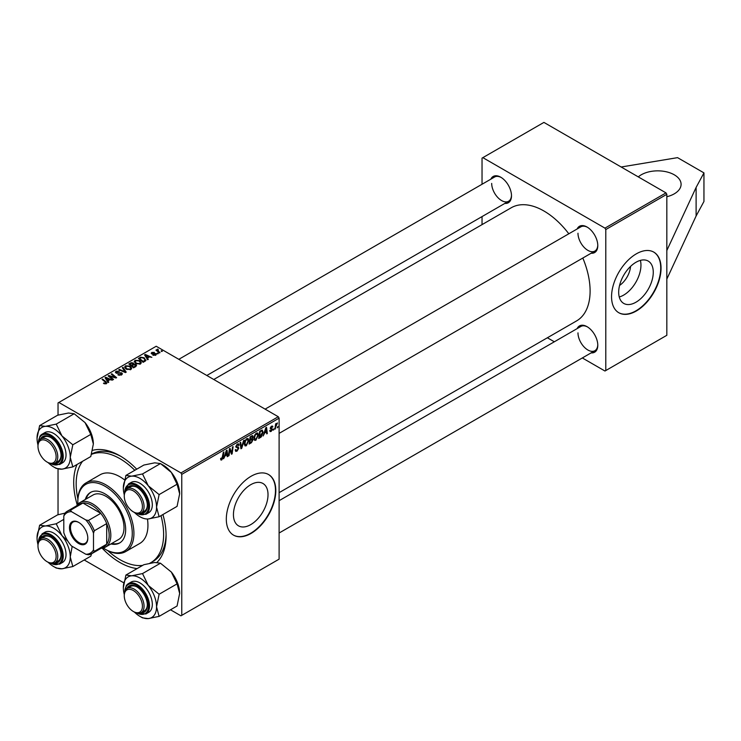 <?xml version="1.0" encoding="UTF-8"?>
<svg xmlns="http://www.w3.org/2000/svg" width="741" height="741" viewBox="0 0 741 741"><rect width="100%" height="100%" fill="white"/><g stroke="black" fill="none" stroke-linecap="round" stroke-linejoin="round"><path stroke-width="1.11" d="M666.826 196.726A23.332 13.468 0 0 0 674.254 193.846A23.332 13.468 0 0 0 681.09 184.324A23.332 13.468 0 0 0 666.687 171.875A23.332 13.468 0 0 0 641.252 174.793A23.332 13.468 0 0 0 638.288 176.895M640.381 260.387A24.453 14.116 -60 0 1 623.663 295.103A24.453 14.116 -60 0 1 619.254 296.984M619.559 285.452A17.126 9.892 120 0 0 630.545 266.417M635.973 302.208A24.453 14.116 120 0 0 651.95 280.663A24.453 14.116 120 0 0 648.199 261.064A24.453 14.116 120 0 0 635.973 262.277A24.453 14.116 120 0 0 620.004 283.822A24.453 14.116 120 0 0 623.746 303.421A24.453 14.116 120 0 0 635.973 302.208M636.306 311.007A35.003 20.211 120 0 0 659.166 280.163A35.003 20.211 120 0 0 653.803 252.125A35.003 20.211 120 0 0 636.306 253.857A35.003 20.211 120 0 0 613.437 284.692A35.003 20.211 120 0 0 618.809 312.739A35.003 20.211 120 0 0 636.306 311.007M618.642 312.646A35.003 20.211 120 0 0 635.973 310.822A35.003 20.211 120 0 0 658.795 280.126A35.003 20.211 120 0 0 653.636 252.023M233.443 514.643A24.453 14.116 120 0 0 238.5 525.841A24.453 14.116 120 0 0 257.349 519.284A24.453 14.116 120 0 0 268.02 494.682A24.453 14.116 120 0 0 262.953 483.484A24.453 14.116 120 0 0 244.113 490.033A24.453 14.116 120 0 0 233.443 514.643M226.311 519.135A35.003 20.211 120 0 0 233.563 535.159A35.003 20.211 120 0 0 260.526 525.786A35.003 20.211 120 0 0 275.809 490.561A35.003 20.211 120 0 0 268.557 474.536A35.003 20.211 120 0 0 241.594 483.919A35.003 20.211 120 0 0 226.311 519.135M233.396 535.067A35.003 20.211 120 0 0 260.304 525.48A35.003 20.211 120 0 0 275.476 490.375A35.003 20.211 120 0 0 268.39 474.444M162.918 514.541A65.328 37.717 60 0 1 166.095 535.808A65.328 37.717 60 0 1 156.944 562.391M137.141 568.579A65.328 37.717 60 0 1 102.193 548.192M77.221 504.936A65.328 37.717 60 0 1 73.702 482.465A65.328 37.717 60 0 1 77.036 464.487M149.728 563.271A61.827 35.698 -120 0 0 150.812 562.688L153.285 561.252A61.827 35.698 -120 0 0 166.077 534.354M279.107 492.654L576.581 320.909A65.328 37.717 -120 0 0 590.105 291.009A65.328 37.717 -120 0 0 582.815 258.035M568.819 233.786A65.328 37.717 -120 0 0 511.244 207.758L213.779 379.494M577.137 228.988A15.163 8.753 60 0 1 587.057 227.042A15.163 8.753 60 0 1 597.783 245.614A15.163 8.753 60 0 1 591.142 253.227M577.98 233.23A13.996 8.086 -120 0 0 584.093 247.318A13.996 8.086 -120 0 0 594.884 251.069A13.996 8.086 -120 0 0 597.774 245.123M577.137 328.624A15.163 8.753 60 0 1 587.057 326.679A15.163 8.753 60 0 1 597.783 345.25A15.163 8.753 60 0 1 591.142 352.873M577.98 332.866A13.996 8.086 -120 0 0 584.093 346.955A13.996 8.086 -120 0 0 594.884 350.706A13.996 8.086 -120 0 0 597.774 344.76M490.848 179.165A15.163 8.753 60 0 1 500.768 177.219A15.163 8.753 60 0 1 511.494 195.8A15.163 8.753 60 0 1 504.853 203.414M491.691 183.416A13.996 8.086 -120 0 0 497.804 197.504A13.996 8.086 -120 0 0 508.595 201.256A13.996 8.086 -120 0 0 511.485 195.309M666.826 250.523L666.826 335.303L605.786 370.546L605.786 229.562L604.962 228.135L666.002 192.892L666.826 194.318L666.826 250.523L696.114 187.417L703.95 172.885L677.552 157.648L621.162 167.003M84.215 559.983L123.793 582.834M170.504 609.797L180.943 615.827L279.107 559.149L279.107 418.165L181.767 474.37L181.767 615.345M252.366 435.625L253.163 436.671L252.366 438.765L253.089 439.691L251.421 442.729L249.115 444.063L250.088 436.829L252.792 435.689M251.94 438.515L253.089 439.691L251.57 438.811M261.86 430.113L263.138 432.022L261.351 436.838L258.711 438.515L259.683 431.29L262.527 430.188M271.169 431.41L270.113 431.586L269.733 430.512L270.335 430.076L271.197 430.79L271.984 429.595L270.261 428.298L271.521 426.186L272.883 426.872L271.493 426.807L270.854 427.844L272.586 429.187L271.169 431.41L269.733 430.586M270.335 430.076L271.197 430.79M272.54 426.019L272.883 426.872L271.614 426.14M272.28 427.307L271.039 426.547M270.308 427.844L271.41 428.344M273.92 428.78L273.179 430.16L273.92 428.78M275.828 426.696L274.911 429.159L275.624 423.908L276.226 423.556L276.078 424.649L277.458 422.935L275.828 426.696L275.291 426.39M220.614 459.235L221.791 459.92L220.67 458.494L221.272 458.058L221.837 459.114L223.31 452.288L223.921 451.936L223.208 457.234L221.791 459.92L220.929 460.05M220.772 458.41L221.837 459.114M224.968 456.178L223.606 458.781L226.292 450.565L227.024 450.139L227.811 456.354L227.209 456.706L227.015 454.993L224.542 455.937M277.977 426.445L277.236 427.826L277.977 426.445M244.234 440.21L241.714 448.333L240.945 448.777L240.056 442.618L240.668 442.266L241.427 447.545L243.585 440.58L244.234 440.21M235.24 449.935L237.064 450.324L238.241 448.527L235.833 446.74L237.453 444.035L238.648 443.859L239.139 444.998L238.537 445.554L237.435 444.832L236.435 446.351L238.834 448.12L237.027 451.121L235.712 451.362L235.24 449.898L235.833 449.472L236.11 450.491L235.24 449.982M238.083 448.036L235.86 447.073M238.537 445.406L236.842 444.489M235.916 446.054L236.657 446.814M237.694 446.916L238.435 447.036M229.636 451.232L229.015 455.659L228.413 456.011L229.395 448.777L230.034 448.407L231.683 453.112L232.489 446.99L233.1 446.638L232.118 453.872L231.488 454.233L229.821 449.546L229.636 451.232L229.108 450.926M264.491 433.365L263.129 435.967L265.815 427.752L266.547 427.325L267.334 433.541L266.732 433.883L266.538 432.179L264.065 433.115M258.405 434.902L255.895 440.228L254.654 440.376L253.913 438.496L254.7 435.087L256.414 433.087L257.711 432.966L258.405 434.902L257.748 434.522M248.809 440.45L246.29 445.776L245.058 445.915L244.308 444.035L245.104 440.626L246.818 438.635L248.105 438.505L248.809 440.45L248.152 440.071M147.422 358.07L148.293 359.385L147.644 359.765L144.551 354.883L145.282 354.457L151.849 357.329L149.478 356.884L147.422 358.07L147.422 359.422M135.798 364.526L136.585 365.628L133.621 367.86L128.823 363.961L131.194 362.701L133.297 362.997L133.908 364.266L135.798 364.526L135.798 366.6M134.028 363.896L133.908 364.72M106.38 383.671L103.453 383.282L105.741 383.254L105.444 382.18L102.045 379.42L102.656 379.068L106.176 381.921L106.38 383.671L106.917 382.958M105.741 383.921L105.444 382.18M110.622 377.067L113.53 379.457L112.919 379.809L108.13 375.9L108.77 375.539L115.318 377.41L111.224 374.122L111.835 373.77L116.624 377.669L115.994 378.03L109.436 376.169L110.622 377.067L110.622 377.929M121.728 372.853L122.432 373.816L121.607 374.881L117.865 374.779L120.978 374.464L121.181 373.232L116.031 373.029L115.346 372.149L116.115 371.213L119.468 371.204L116.763 371.611L116.596 372.658L121.728 372.853L121.728 374.807M120.978 375.178L121.181 373.232M116.763 371.611L116.596 373.269M122.969 367.341L126.22 372.13L125.451 372.575L118.792 369.75L119.403 369.398L125.109 371.815L122.321 367.712L122.969 367.341L122.969 368.685M124.636 367.295L125.479 365.804L130.036 366.137L131.731 368.268L130.879 369.527L126.396 369.231L124.608 367.045M181.767 474.37L180.943 472.943L58.854 402.456L156.194 346.251L278.283 416.738L279.107 418.165M180.943 472.943L278.283 416.738M107.899 380.883L108.77 382.208L108.121 382.578L105.027 377.697L105.759 377.271L112.326 380.152L109.955 379.698L107.899 380.883L107.899 382.236M134.232 361.756L135.075 360.265L139.641 360.598L141.327 362.729L140.475 363.988L136.001 363.683L134.204 361.497M145.718 360.71L143.217 362.312L138.419 358.422L140.67 357.208L144.236 357.792L145.718 360.71L145.996 360.006M151.692 353.865L151.748 352.457L154.397 352.401L152.248 352.772L152.6 353.633L155.953 353.642L155.749 355.161L152.896 355.171L155.258 354.846L155.397 354.022L151.692 353.865L151.173 353.188M155.258 355.393L155.397 354.022M152.248 352.772L152.192 354.068M155.953 355.041L155.953 353.642L156.434 354.328M157.611 353.059L158.296 353.614L156.99 353.411L157.611 353.059L157.611 353.892M161.658 350.715L162.344 351.271L161.047 351.067L161.658 350.715L161.658 351.549M157.842 349.113L158.657 351.466L160.028 352.605L159.417 352.957L155.934 350.123L157.259 350.363L157.842 349.113L158.259 349.632L157.611 351.493M157.259 351.197L157.287 349.261L157.287 351.225M58.854 402.456L58.03 402.928L58.03 415.117M58.03 469.044L58.03 514.754M547.377 337.776L554.333 341.786M582.333 357.959L604.962 371.019L605.786 370.546M666.826 194.318L605.786 229.562M666.002 192.892L543.913 122.404L482.863 157.648L604.962 228.135M482.863 157.648L482.039 158.12L482.039 184.25M482.039 216.585L482.039 224.616M501.185 177.479A13.996 8.086 -120 0 0 494.59 177.006L178.822 359.311M587.474 326.929A13.996 8.086 -120 0 0 580.879 326.457L279.107 500.684M587.474 227.292A13.996 8.086 -120 0 0 580.879 226.82L265.111 409.134M92.588 450.343A65.328 37.717 60 0 1 119.894 455.798A65.328 37.717 60 0 1 136.724 469.183M121.154 456.539A61.827 35.698 -120 0 0 91.588 454.085M125.479 368.592L125.479 365.804M130.036 366.906L130.036 366.137M125.553 367.277L127.026 368.898L130.249 369.111L130.824 368.221L129.379 366.443L126.127 366.202L125.553 368.647L125.553 367.277M127.026 369.537L127.026 368.898M130.249 369.796L130.249 369.111M119.403 370.009L119.403 369.398M125.109 372.427L125.109 371.815M118.393 375.048L118.393 374.39M118.579 375.122L118.579 374.501M119.403 375.344L119.403 374.798M116.115 373.075L116.115 371.213M117.328 373.381L117.328 372.825M108.77 376.419L108.77 375.539M111.835 374.622L111.835 373.77M109.436 376.965L109.436 376.169M103.981 383.643L103.981 382.893M104.425 383.847L104.425 383.217M102.656 379.911L102.656 379.068M106.176 383.773L106.176 381.921M105.759 378.855L105.759 377.271M106.639 378.855L107.556 380.309L109.196 379.364L105.944 377.901L106.639 380.244M107.556 381.689L107.556 380.309M105.944 379.142L105.944 377.901M109.196 380.142L109.196 379.364M131.194 363.368L131.194 362.701M133.297 365.007L133.297 362.997M129.99 364.063L131.481 365.276L133.195 364.016L132.722 363.359L131.018 363.47L129.99 364.063L129.99 364.905M131.481 366.128L131.481 365.276M133.195 363.988L133.195 365.072L132.722 363.359M132.046 365.73L133.667 367.054L135.353 366.045L135.177 364.859L133.315 364.998L132.046 365.73L132.046 366.582M133.667 367.832L133.667 367.054M135.353 366.86L135.177 364.859M135.075 363.044L135.075 360.265M139.641 361.367L139.641 360.598M135.149 361.738L136.622 363.359L139.845 363.572L140.429 362.682L138.975 360.904L135.733 360.663L135.149 363.109L135.149 361.738M136.622 363.998L136.622 363.359M139.845 364.257L139.845 363.572M145.282 356.041L145.282 354.457M146.162 356.041L147.079 357.486L148.719 356.541L145.458 355.078L146.162 357.431M147.079 358.876L147.079 357.486M145.458 356.328L145.458 355.078M148.719 357.319L148.719 356.541M140.67 357.903L140.67 357.208M144.236 358.542L144.236 357.792M139.586 358.524L143.263 361.506L145.088 359.885L143.597 358.116L141.318 357.634L139.586 358.524L139.586 359.366M143.263 362.284L143.263 361.506M144.032 361.84L144.032 361.062M153.341 355.384L153.341 354.735M151.748 353.902L151.748 352.457M152.6 354.133L152.6 353.633M154.888 353.883L154.888 353.383M156.536 350.623L156.536 349.78M277.31 427.177L277.829 427.474M240.806 447.814L241.714 448.333M240.705 447.129L241.427 447.545M235.24 450.093L237.027 451.121M237.463 444.026L239.139 444.998M237.342 444.109L239.139 445.146M235.86 446.397L238.834 448.12M228.497 455.363L229.015 455.659M230.877 452.649L231.683 453.112M231.127 453.297L232.118 453.872M229.33 449.259L229.821 449.546M227.126 455.956L227.811 456.354M226.348 454.603L227.015 454.993M226.098 452.77L225.301 455.215L226.931 454.27L226.57 451.13L226.098 452.77L225.653 452.519M222.689 456.938L223.208 457.234M275.004 428.511L275.522 428.817M275.559 424.343L276.078 424.649M276.606 423.472L277.217 423.833M273.262 429.511L273.781 429.817M270.391 427.566L270.854 427.844M270.298 427.872L272.586 429.187M266.649 433.142L267.334 433.541M265.862 431.79L266.538 432.179M265.621 429.956L264.815 432.392L266.454 431.447L266.093 428.317L265.621 429.956L265.176 429.697M259.748 437.144L260.415 437.533M262.481 431.642L263.138 432.022M260.776 436.505L261.351 436.838M260.184 431.781L259.433 437.32L262.536 432.327L261.805 430.956L259.656 431.484M258.915 437.023L259.433 437.32M261.036 430.502L262.119 431.012L261.138 430.447M253.95 439.107L255.895 440.228M255.173 435.328L254.506 438.181L255.932 439.422L257.812 435.18L256.395 433.883L255.173 435.328L254.709 435.06M253.931 437.848L254.506 438.181M255.812 433.541L257.303 433.8L256.247 433.198M253.922 438.867L255.932 439.422M250.745 442.331L251.421 442.729M251.755 435.865L253.163 436.671M250.578 437.32L250.273 439.58L252.227 438.172L252.561 437.051L250.06 437.023M249.754 439.274L250.273 439.58M250.93 436.338L252.561 437.051M250.162 440.423L249.828 442.868L251.551 441.84L252.486 440.015L249.643 440.126M249.309 442.562L249.828 442.868M250.754 439.302L252.486 440.015M244.354 444.656L246.29 445.776M245.577 440.867L244.91 443.72L246.336 444.971L248.207 440.719L246.799 439.422L245.577 440.867L245.114 440.599M244.335 443.387L244.91 443.72M246.207 439.08L247.698 439.348L246.651 438.737M244.326 444.405L246.336 444.971M666.826 279.098L696.114 215.992L703.95 201.469L703.95 172.885M696.114 215.992L696.114 187.417M110.955 543.94A29.168 16.839 -120 0 0 119.625 542.968A29.168 16.839 -120 0 0 124.099 519.598A29.168 16.839 -120 0 0 105.046 493.895A29.168 16.839 -120 0 0 90.467 492.45A29.168 16.839 -120 0 0 85.289 499.48M90.884 492.228A29.168 16.839 -120 0 0 86.113 499.008M103.194 548.007A38.495 22.23 -120 0 0 105.046 549.146A38.495 22.23 -120 0 0 132.269 533.427A38.495 22.23 -120 0 0 105.046 486.272A38.495 22.23 -120 0 0 77.824 501.99A38.495 22.23 -120 0 0 77.888 504.167M105.87 549.618L105.046 549.146L105.87 549.618A39.662 22.897 60 0 0 125.701 551.582L139.725 543.486A39.662 22.897 -120 0 0 147.45 518.996M77.824 501.99L77.824 501.036A39.662 22.897 60 0 1 86.039 482.882A39.662 22.897 60 0 1 105.87 484.846A39.662 22.897 60 0 1 131.787 519.802A39.662 22.897 60 0 1 125.701 551.582M124.534 479.872A39.662 22.897 -120 0 0 119.894 476.75A39.662 22.897 -120 0 0 100.063 474.786L86.039 482.882M107.769 550.646A61.827 35.698 -120 0 0 119.894 559.622A61.827 35.698 -120 0 0 142.68 565.383M150.812 562.688A61.827 35.698 -120 0 0 160.992 515.643M134.806 470.285A61.827 35.698 -120 0 0 119.894 458.651A61.827 35.698 -120 0 0 91.504 454.353M76.601 505.844A25.666 14.82 60 0 1 79.843 502.63L93.042 495.007A25.666 14.82 60 0 1 105.87 496.275A25.666 14.82 60 0 1 122.636 518.895A25.666 14.82 60 0 1 118.708 539.457L105.509 547.08A25.666 14.82 60 0 1 101.1 548.284M82.575 461.282A61.827 35.698 -120 0 0 77.888 498.888M111.78 543.459A29.168 16.839 -120 0 0 120.033 542.718M134.167 512.327L133.343 511.855A12.829 7.41 -120 0 0 142.42 506.612A12.829 7.41 -120 0 0 133.343 490.894A12.829 7.41 -120 0 0 124.266 496.137A12.829 7.41 -120 0 0 133.343 511.855L134.167 512.327A13.996 8.086 60 0 0 141.17 513.022L144.467 511.114A13.996 8.086 -120 0 0 147.357 505.167M124.266 496.137L124.266 495.183A13.996 8.086 60 0 1 127.165 488.773A13.996 8.086 60 0 1 134.167 489.468A13.996 8.086 60 0 1 143.309 501.805A13.996 8.086 60 0 1 141.17 513.022M125.905 475.426L143.865 465.052L154.739 462.829L160.473 463.57L171.338 472.415A23.48 13.56 60 0 1 177.414 482.947A23.48 13.56 60 0 1 179.646 493.812L177.071 506.362L159.111 516.736L156.546 507.15L159.111 494.599L148.246 485.753L142.513 473.944L131.639 476.167L125.905 475.426L123.339 487.976A23.48 13.56 60 0 1 131.639 476.167A23.48 13.56 60 0 1 148.246 485.753A23.48 13.56 60 0 1 156.546 507.15A23.48 13.56 60 0 1 148.246 518.959L159.111 516.736M142.513 473.944L160.473 463.57L163.039 465.052A23.48 13.56 60 0 1 171.338 472.415L177.071 484.225L179.646 493.812M126.702 489.079A15.163 8.753 60 0 1 136.64 487.087A15.163 8.753 60 0 1 145.931 498.637A15.163 8.753 60 0 1 147.366 505.658A15.163 8.753 60 0 1 140.67 513.272M137.066 487.337A13.996 8.086 -120 0 0 130.462 486.865L127.165 488.773M145.884 514.337L148.691 512.716A17.497 10.105 -120 0 0 150.655 496.609A17.497 10.105 -120 0 0 131.194 482.41L128.388 484.03A17.497 10.105 60 0 1 147.857 498.23A17.497 10.105 60 0 1 145.884 514.337L136.557 513.365M177.071 484.225L159.111 494.599M124.275 494.858A23.48 13.56 60 0 1 123.339 487.976M134.454 512.485A23.48 13.56 -120 0 0 148.246 518.959M37.05 438.163A23.48 13.56 60 0 1 39.273 429.854A23.48 13.56 60 0 1 45.349 426.353L39.616 425.612L37.05 438.163A23.48 13.56 -120 0 0 37.986 445.035M40.412 439.265A15.163 8.753 60 0 1 41.07 438.098A15.163 8.753 60 0 1 50.351 437.264A15.163 8.753 60 0 1 61.077 455.845A15.163 8.753 60 0 1 59.641 461.208A15.163 8.753 60 0 1 54.38 463.449M37.976 446.314A12.829 7.41 -120 0 0 47.053 462.032A12.829 7.41 -120 0 0 56.131 456.799A12.829 7.41 -120 0 0 47.053 441.08A12.829 7.41 -120 0 0 37.976 446.314L37.976 445.36A13.996 8.086 60 0 1 40.875 438.959A13.996 8.086 60 0 1 47.878 439.645A13.996 8.086 60 0 1 57.02 451.982A13.996 8.086 60 0 1 54.88 463.199L58.178 461.3A13.996 8.086 -120 0 0 59.752 459.837A13.996 8.086 -120 0 0 61.068 455.354M50.777 437.523A13.996 8.086 -120 0 0 44.182 437.051L40.875 438.959M59.595 464.524L62.401 462.903A17.497 10.105 -120 0 0 64.365 461.078A17.497 10.105 -120 0 0 61.188 440.756A17.497 10.105 -120 0 0 44.905 432.587L42.098 434.207A17.497 10.105 60 0 1 58.382 442.377A17.497 10.105 60 0 1 61.568 462.699A17.497 10.105 60 0 1 59.595 464.524L50.268 463.551M74.183 413.756L85.048 422.602L90.782 434.411L72.822 444.776L61.957 435.93L56.223 424.121L74.183 413.756L68.45 413.015L57.576 415.238L39.616 425.612M56.223 424.121L45.349 426.353A23.48 13.56 60 0 1 61.957 435.93A23.48 13.56 60 0 1 70.256 457.327L72.822 444.776M90.782 434.411L93.357 443.998L90.782 456.549L72.822 466.913L70.256 457.327A23.48 13.56 60 0 1 61.957 469.146L72.822 466.913M53.648 466.913L56.223 468.395L61.957 469.146A23.48 13.56 60 0 1 53.648 466.913A23.48 13.56 60 0 1 48.165 462.671M85.048 422.602A23.48 13.56 60 0 1 93.357 443.998M47.878 462.514L47.053 462.032L47.878 462.514A13.996 8.086 60 0 0 54.88 463.199M125.905 575.062L143.865 564.698L154.739 562.465L160.473 563.206L142.513 573.58L131.639 575.803L125.905 575.062L123.339 587.613A23.48 13.56 60 0 1 131.639 575.803A23.48 13.56 60 0 1 148.246 585.39L142.513 573.58M156.546 606.786A23.48 13.56 60 0 1 154.323 615.086A23.48 13.56 60 0 1 148.246 618.596L159.111 616.373L156.546 606.786L159.111 594.236L148.246 585.39A23.48 13.56 -120 0 1 156.546 606.786M126.702 588.715A15.163 8.753 60 0 1 127.35 587.548A15.163 8.753 60 0 1 136.64 586.724A15.163 8.753 60 0 1 147.366 605.295A15.163 8.753 60 0 1 145.931 610.658A15.163 8.753 60 0 1 140.67 612.909M124.266 595.773A12.829 7.41 -120 0 0 133.343 611.492A12.829 7.41 -120 0 0 142.42 606.249A12.829 7.41 -120 0 0 133.343 590.531A12.829 7.41 -120 0 0 124.266 595.773L124.266 594.819A13.996 8.086 60 0 1 127.165 588.41A13.996 8.086 60 0 1 134.167 589.104A13.996 8.086 60 0 1 143.309 601.442A13.996 8.086 60 0 1 141.17 612.659L144.467 610.751A13.996 8.086 -120 0 0 146.042 609.297A13.996 8.086 -120 0 0 147.357 604.804M150.655 610.528A17.497 10.105 -120 0 0 147.478 590.216A17.497 10.105 -120 0 0 131.194 582.046L128.388 583.667A17.497 10.105 60 0 1 144.671 591.837A17.497 10.105 60 0 1 147.857 612.149A17.497 10.105 60 0 1 145.884 613.974L148.691 612.353A17.497 10.105 -120 0 0 150.655 610.528M160.473 563.206L171.338 572.052L177.071 583.862L179.646 593.448L177.071 605.999L159.111 616.373M177.071 583.862L159.111 594.236M139.938 616.373L142.513 617.855L148.246 618.596A23.48 13.56 60 0 1 139.938 616.373A23.48 13.56 60 0 1 134.454 612.122M171.338 572.052A23.48 13.56 60 0 1 179.646 593.448M124.275 594.495A23.48 13.56 60 0 1 123.339 587.613M137.066 586.974A13.996 8.086 -120 0 0 130.462 586.502L127.165 588.41M134.167 611.964L133.343 611.492L134.167 611.964A13.996 8.086 60 0 0 141.17 612.659M67.913 541.217L61.957 535.576A23.48 13.56 60 0 1 68.033 546.098A23.48 13.56 60 0 1 70.256 556.973L72.183 546.367M40.412 538.902A15.163 8.753 60 0 1 50.351 536.901A15.163 8.753 60 0 1 59.641 548.46A15.163 8.753 60 0 1 61.077 555.481A15.163 8.753 60 0 1 54.38 563.086M37.976 545.95A12.829 7.41 -120 0 0 47.053 561.669A12.829 7.41 -120 0 0 56.131 556.435A12.829 7.41 -120 0 0 47.053 540.717A12.829 7.41 -120 0 0 37.976 545.95L37.976 545.005A13.996 8.086 60 0 1 40.875 538.596A13.996 8.086 60 0 1 47.878 539.291A13.996 8.086 60 0 1 57.02 551.619A13.996 8.086 60 0 1 54.88 562.845L58.178 560.937A13.996 8.086 -120 0 0 61.068 554.99M64.365 546.423A17.497 10.105 -120 0 0 44.905 532.223L42.098 533.844A17.497 10.105 60 0 1 61.568 548.044A17.497 10.105 60 0 1 59.595 564.16L62.401 562.539A17.497 10.105 -120 0 0 64.365 546.423M63.8 519.385L56.223 523.767L45.349 525.99L39.616 525.249L37.05 537.799A23.48 13.56 60 0 1 45.349 525.99A23.48 13.56 -120 0 1 61.957 535.576L56.223 523.767M72.822 566.55L70.256 556.973A23.48 13.56 60 0 1 61.957 568.782L72.822 566.55L90.782 556.185L91.578 553.777M54.621 567.078L56.223 568.041L61.957 568.782A23.48 13.56 60 0 1 48.165 562.308M64.986 513.143L57.576 514.875L39.616 525.249M37.986 544.672A23.48 13.56 60 0 1 37.05 537.799M50.777 537.16A13.996 8.086 -120 0 0 44.182 536.688L40.875 538.596M47.878 562.15L47.053 561.669L47.878 562.15A13.996 8.086 60 0 0 54.88 562.845M69.487 527.666A12.949 7.475 60 0 1 78.648 522.377A12.949 7.475 60 0 1 87.808 538.235A12.949 7.475 60 0 1 78.648 543.524A12.949 7.475 60 0 1 69.487 527.666M78.898 522.525A12.254 7.077 -120 0 0 73.016 522.053A12.254 7.077 -120 0 0 70.478 527.666A12.254 7.077 -120 0 0 75.832 539.994A12.254 7.077 -120 0 0 85.271 543.273A12.254 7.077 -120 0 0 87.799 537.947M79.843 502.63A25.666 14.82 60 0 1 99.618 509.502A25.666 14.82 60 0 1 110.817 535.335A25.666 14.82 60 0 1 105.509 547.08M93.496 549.831L94.32 551.35A24.499 14.144 60 0 1 91.727 553.694L104.101 546.552A24.499 14.144 -120 0 0 106.695 544.209A24.499 14.144 -120 0 0 109.168 535.335A24.499 14.144 -120 0 0 106.695 523.6A24.499 14.144 -120 0 0 100.767 513.337L82.927 503.037A24.499 14.144 -120 0 0 79.602 504.112L67.227 511.262A24.499 14.144 60 0 1 70.552 510.178L71.46 511.651A23.332 13.468 -120 0 0 63.8 516.069L63.8 532.686A23.332 13.468 -120 0 0 71.46 545.941L85.836 554.249A23.332 13.468 -120 0 0 93.496 549.831L93.496 533.224A23.332 13.468 -120 0 0 85.836 519.96L71.46 511.651M85.836 519.96L88.392 520.478L100.767 513.337A24.499 14.144 -120 0 0 82.927 503.037L70.552 510.178M94.32 551.35L106.695 544.209L106.695 523.6L94.32 530.741L93.496 533.224M63.8 516.069L64.624 513.596A24.499 14.144 60 0 1 67.227 511.262M91.727 553.694A24.499 14.144 60 0 1 88.392 554.768L85.836 554.249M88.392 520.478A24.499 14.144 60 0 1 94.32 530.741M123.395 371.695L123.395 371.065M118.968 373.214L118.968 372.575M111.724 376.873L111.724 376.345M113.882 377.456L113.882 376.937M130.296 363.887L130.296 363.109M132.463 365.498L132.463 364.711M134.788 367.184L134.788 366.397M139.854 358.366L139.854 357.588M153.461 354.059L153.461 353.559M158.657 352.336L158.657 351.466M240.473 445.48L241.223 445.915M229.932 449.954L230.821 450.463M230.414 451.426L231.377 451.982M270.28 428.53L271.28 429.113M260.378 430.892L261.054 431.281M137.317 513.55A16.802 9.698 -120 0 0 146.931 498.545A16.802 9.698 -120 0 0 133.889 484.54A16.802 9.698 -120 0 0 124.784 491.839M51.027 463.736A16.802 9.698 -120 0 0 60.642 462.449A16.802 9.698 -120 0 0 56.288 441.201A16.802 9.698 -120 0 0 40.07 436.857A16.802 9.698 -120 0 0 38.495 442.025M40.134 436.032A17.497 10.105 60 0 1 42.098 434.207L39.986 436.162L38.273 442.775M126.424 585.492A17.497 10.105 60 0 1 128.388 583.667L126.276 585.622L124.562 592.235M137.317 613.187A16.802 9.698 -120 0 0 146.931 611.899A16.802 9.698 -120 0 0 142.578 590.66A16.802 9.698 -120 0 0 126.35 586.307A16.802 9.698 -120 0 0 124.784 591.485M51.027 563.373A16.802 9.698 -120 0 0 60.642 548.368A16.802 9.698 -120 0 0 47.609 534.354A16.802 9.698 -120 0 0 38.495 541.662M130.824 368.221L130.824 369.555M121.552 373.751L121.552 374.909M116.254 372.214L116.254 373.14M106.019 382.875L106.019 383.838M135.668 365.517L135.668 366.675M140.429 362.682L140.429 364.016M145.088 359.885L145.088 361.228M155.656 354.365L155.656 355.217M151.97 353.142L151.97 354.003M238.25 444.711L237.268 444.146M221.402 459.17L220.633 458.725M270.595 430.873L269.835 430.438M271.817 429.215L270.261 428.317M272.058 426.723L271.326 426.307M252.348 436.505L251.495 436.014M252.283 439.45L251.384 438.931M279.107 433.383L594.884 251.069M128.388 484.03L124.562 492.598M508.595 201.256L206.822 375.483M136.557 613.011L145.884 613.974M594.884 350.706L279.107 533.02M42.098 533.844L38.273 542.412M50.268 563.188L59.595 564.16"/></g></svg>
